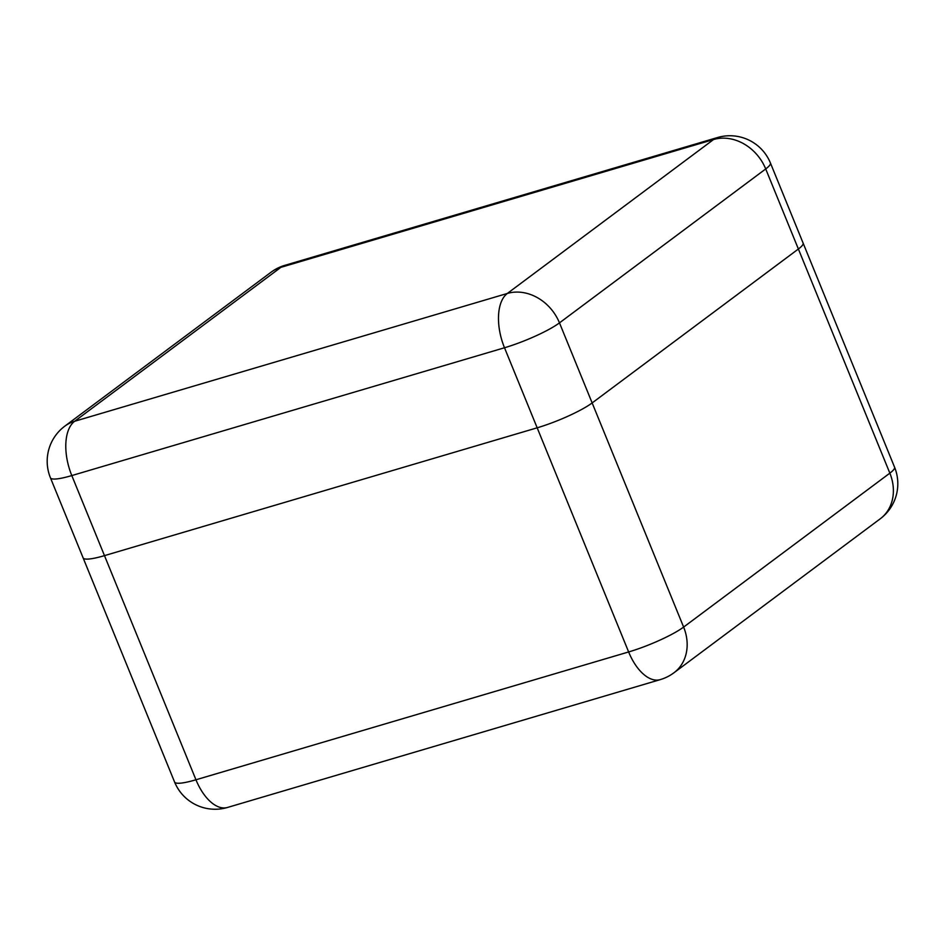<?xml version="1.0" encoding="UTF-8"?>
<svg xmlns="http://www.w3.org/2000/svg" width="945" height="945" viewBox="0 0 945 945"><rect width="100%" height="100%" fill="white"/><g stroke="black" fill="none" stroke-linecap="round" stroke-linejoin="round"><path stroke-width="1.42" d="M50.439 477.816A43.777 7.076 -22.2 0 0 71.808 475.571A43.777 22.845 73.5 0 1 74.643 421.269A43.777 36.678 -126.7 0 0 64.78 426.183A43.777 43.777 0 0 0 50.439 477.816L83.113 557.869A43.777 7.076 -22.2 0 0 83.113 557.869A43.777 7.076 -22.2 0 0 104.482 555.636L537.173 427.813A43.777 7.076 -22.2 0 0 592.149 402.936L798.383 249.007A43.777 7.076 -22.2 0 0 803.096 243.042A43.777 7.076 -22.2 0 0 803.085 243.03A43.777 7.076 157.8 0 1 798.383 249.007L592.149 402.936A43.777 7.076 157.8 0 1 537.173 427.813L104.482 555.636A43.777 7.076 157.8 0 1 83.113 557.869L174.577 782.011A43.777 43.777 0 0 0 227.521 807.455L660.201 679.644A43.777 22.845 -106.5 0 1 628.638 651.955L504.5 347.76L71.808 475.571L195.958 779.779L628.638 651.955A43.777 7.076 157.8 0 0 683.625 627.078L889.847 473.15L765.71 168.942L559.475 322.871L683.625 627.078A43.777 36.678 -126.7 0 1 673.986 672.745L880.22 518.817A43.777 36.678 -126.7 0 0 889.847 473.15A43.777 7.076 157.8 0 0 894.561 467.184L770.423 162.989A43.777 43.777 0 0 0 717.479 137.545A43.777 22.845 73.5 0 0 713.558 139.529L280.878 267.34L74.643 421.269L507.335 293.458L713.558 139.529A43.777 36.678 -126.7 0 1 765.71 168.942A43.777 7.076 -22.2 0 0 770.423 162.989M227.521 807.455A43.777 22.845 73.5 0 1 195.958 779.779A43.777 7.076 157.8 0 1 174.577 782.011M284.799 265.356A43.777 43.777 0 0 0 271.014 272.254A43.777 36.678 -126.7 0 1 280.878 267.34A43.777 22.845 -106.5 0 1 284.799 265.356L717.479 137.545M559.475 322.871A43.777 36.678 -126.7 0 0 507.335 293.458A43.777 22.845 -106.5 0 0 504.5 347.76A43.777 7.076 -22.2 0 0 559.475 322.871M880.22 518.817A43.777 43.777 0 0 0 894.561 467.184M660.201 679.644A43.777 43.777 0 0 0 673.986 672.745M64.78 426.183L271.014 272.254"/></g></svg>
